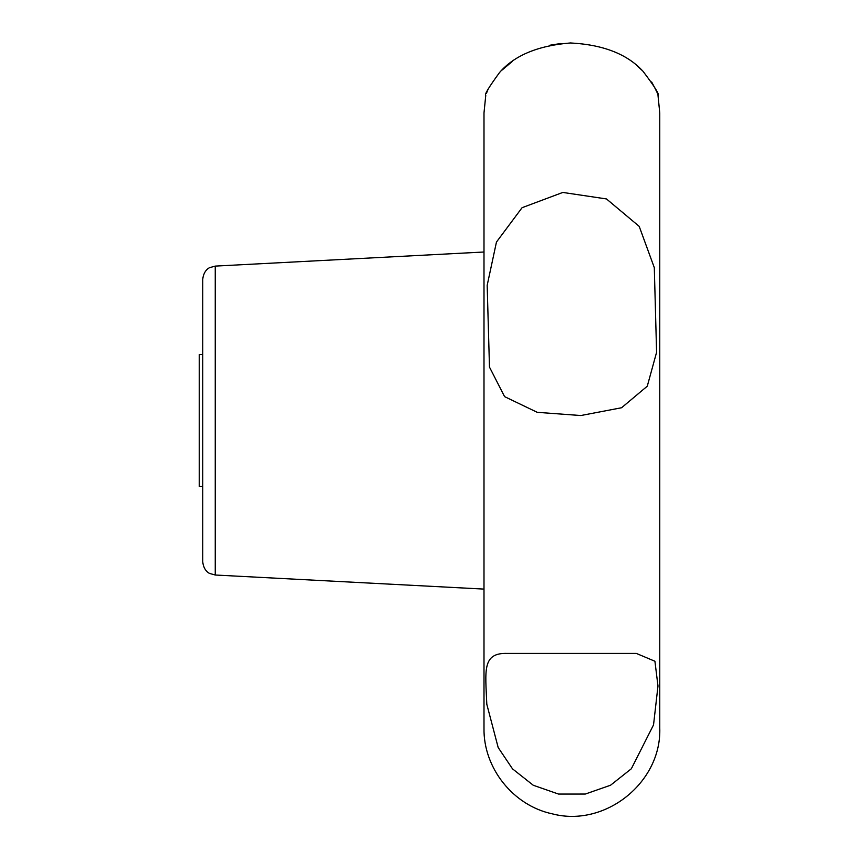 <?xml version="1.0" encoding="UTF-8"?>
<svg xmlns="http://www.w3.org/2000/svg" width="859" height="859" viewBox="0 0 859 859"><rect width="100%" height="100%" fill="white"/><g stroke="black" fill="none" stroke-linecap="round" stroke-linejoin="round"><path stroke-width="1.29" d="M215.244 266.097L209.693 267.643C209.682 267.578 203.712 269.973 202.745 279.261L202.745 561.85C203.712 571.128 209.682 573.522 209.693 573.458L215.244 575.015L215.244 266.097L483.993 252.009M202.745 420.556L202.745 486.462L199.234 486.462L199.234 354.638L202.745 354.638M657.994 95.36C659.755 94.812 654.751 86.759 642.961 71.222C627.22 54.074 603.05 44.657 570.451 42.961C537.959 45.613 514.337 55.459 499.573 72.5C488.782 87.274 484.175 94.898 485.764 95.36L483.993 112.937L483.993 728.164C483.284 768.043 513.252 805.635 552.283 813.838C604.886 827.797 661.655 782.549 659.766 728.164L659.766 112.937L657.994 95.36C658.542 95.231 656.426 90.764 651.648 81.97M486.806 704.251L498.177 747.534L512.49 768.837L533.256 785.255L558.522 794.06L585.312 794.049L610.556 785.223L631.344 768.762L653.538 724.889L657.983 685.987L654.923 661.247L636.326 653.42L507.433 653.42C481.824 652.55 485.475 670.922 486.806 704.251M522.079 207.695L496.459 242.055L487.171 285.371L489.48 367.094L504.587 396.633L537.262 412.331L580.845 415.531L621.583 407.746L647.278 386.185L656.587 352.319L654.3 267.643L639.203 226.379L606.475 198.944L562.817 192.437L522.079 207.695M512.565 61.247L501.431 70.578M488.148 89.143L486.409 93.395M642.457 70.706L636.734 65.477M560.702 43.53L549.781 45.248M215.244 575.015L483.993 589.091"/></g></svg>
